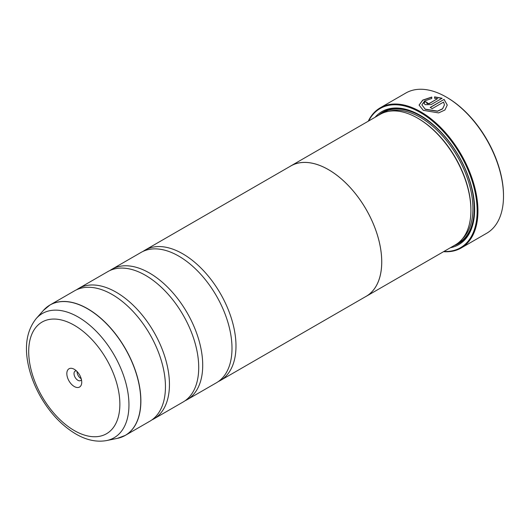<?xml version="1.0" encoding="UTF-8"?>
<svg xmlns="http://www.w3.org/2000/svg" width="530" height="530" viewBox="0 0 530 530"><rect width="100%" height="100%" fill="white"/><g stroke="black" fill="none" stroke-linecap="round" stroke-linejoin="round"><path stroke-width="0.79" d="M117.362 438.37A75.267 43.453 -120 0 0 138.429 381.62A75.267 43.453 -120 0 0 87.543 308.798A75.267 43.453 -120 0 0 43.46 310.368L36.212 318.55A71.742 41.419 60 0 1 78.228 317.053A71.742 41.419 60 0 1 126.73 386.469A71.742 41.419 60 0 1 106.649 440.556L117.362 438.37L125.285 435.395L149.857 421.211A75.287 43.467 -120 0 0 164.181 372.669A75.287 43.467 -120 0 0 123.768 302.67A75.287 43.467 -120 0 0 112.214 294.534A75.287 43.467 -120 0 0 74.571 290.804L49.999 304.988A75.287 43.467 60 0 1 87.642 308.718A75.287 43.467 60 0 1 136.826 375.061A75.287 43.467 60 0 1 125.285 435.395A75.287 43.467 60 0 1 121.562 437.157M151.799 419.965A75.287 43.467 -120 0 0 153.852 418.905L183.128 401.998A75.287 43.467 -120 0 0 197.452 353.457A75.287 43.467 -120 0 0 157.039 283.464A75.287 43.467 -120 0 0 145.485 275.328A75.287 43.467 -120 0 0 107.842 271.599L78.566 288.499A75.287 43.467 -120 0 0 76.618 289.744M185.076 400.753A75.287 43.467 -120 0 0 187.123 399.693L216.406 382.786A75.287 43.467 -120 0 0 230.729 334.251A75.287 43.467 -120 0 0 190.316 264.251A75.287 43.467 -120 0 0 178.762 256.116A75.287 43.467 -120 0 0 141.119 252.386L111.837 269.293A75.287 43.467 -120 0 0 109.895 270.538M421.893 104.874L425.265 109.339L437.535 111.247L442.57 108.915L444.458 104.861L442.57 108.756L437.535 111.095L425.199 109.147L421.893 104.874L424.709 100.892L431.764 98.494L431.764 97.056L422.715 100.104L419.078 105.059L423.271 110.339L438.615 112.903L444.915 110.008L447.274 105.039L444.094 99.401L430.188 107.431A80.931 46.726 60 0 1 432.182 108.657L443.564 102.091L444.458 104.861M419.078 105.132L422.761 100.23L431.764 97.215M430.314 107.51L444.094 99.401M444.094 99.554L447.274 105.059M426.783 103.198L427.193 103.714L429.187 103.641L437.581 98.64L429.187 103.489L426.783 103.198M427.193 103.555L427.193 102.502A80.931 46.726 -120 0 0 425.199 101.594L423.96 103.204L425.199 104.708L431.182 104.556L442.1 98.255L434.587 96.857L434.587 98.328L437.581 98.64M446.936 97.441L446.273 97.056L446.936 97.441A79.99 46.183 60 0 1 503.5 195.411L503.5 196.179A80.931 46.726 -120 0 0 446.273 97.056L446.273 97.056A80.931 46.726 -120 0 0 405.808 93.048L380.249 107.802A80.931 46.726 60 0 1 420.721 111.81A80.931 46.726 60 0 1 473.588 183.135A80.931 46.726 60 0 1 461.186 247.987A80.931 46.726 60 0 1 443.564 251.67M461.186 247.987L486.739 233.233A80.931 46.726 -120 0 0 503.5 196.179M74.286 369.297A10.54 6.088 -120 0 0 66.833 373.604A10.54 6.088 -120 0 0 74.286 386.516A10.54 6.088 -120 0 0 81.739 382.209A10.54 6.088 -120 0 0 74.286 369.297L74.286 369.297M76.38 370.861A5.459 3.153 -120 0 0 75.147 371.106A5.459 3.153 -120 0 0 74.313 375.478A5.459 3.153 -120 0 0 77.877 380.288A5.459 3.153 -120 0 0 80.606 380.56A5.459 3.153 -120 0 0 81.434 379.613M77.088 371.55A5.459 3.153 -120 0 0 80.938 378.519A5.459 3.153 -120 0 0 81.189 378.658M443.948 251.445A80.368 46.402 -120 0 0 475.847 196.219A80.368 46.402 -120 0 0 420.317 112.506A80.368 46.402 -120 0 0 368.635 120.999M366.144 296.369L455.316 244.886A75.313 43.486 -120 0 0 470.912 210.41L470.912 209.641A74.372 42.943 -120 0 0 418.322 118.554A74.372 42.943 -120 0 0 418.322 118.548L417.66 118.163A75.313 43.486 -120 0 0 417.66 118.163A75.313 43.486 -120 0 0 379.997 114.434L290.831 165.916A75.313 43.486 60 0 1 328.487 169.646A75.313 43.486 60 0 1 377.691 236.016A75.313 43.486 60 0 1 366.144 296.369A75.313 43.486 60 0 1 365.097 296.939M470.912 210.41A75.313 43.486 -120 0 0 417.66 118.17L418.322 118.554M450.407 247.722A76.823 44.354 -120 0 0 474.642 209.489A76.823 44.354 -120 0 0 420.317 115.401L420.317 115.401A76.823 44.354 -120 0 0 375.094 117.269M420.654 115.593A75.883 43.811 -120 0 0 378.705 115.182M153.852 418.905A75.287 43.467 -120 0 0 165.393 358.572A75.287 43.467 -120 0 0 116.209 292.229A75.287 43.467 -120 0 0 78.566 288.499M187.123 399.693A75.287 43.467 -120 0 0 198.664 339.366A75.287 43.467 -120 0 0 149.48 273.023A75.287 43.467 -120 0 0 111.837 269.293M218.347 381.547A75.287 43.467 -120 0 0 220.394 380.48A75.287 43.467 -120 0 0 231.935 320.153A75.287 43.467 -120 0 0 182.751 253.81A75.287 43.467 -120 0 0 145.107 250.081A75.287 43.467 -120 0 0 143.166 251.326M145.107 250.081L290.844 165.943A75.287 43.467 60 0 1 328.487 169.673A75.287 43.467 60 0 1 377.671 236.016A75.287 43.467 60 0 1 366.131 296.343L220.394 380.48M289.811 166.539A75.313 43.486 60 0 1 290.831 165.916M454.025 245.635A75.883 43.811 -120 0 0 474.642 209.098M368.244 121.224A80.931 46.726 60 0 1 380.249 107.802M434.587 97.01L442.1 98.408M423.967 103.277L425.199 101.594M425.199 101.747A80.931 46.726 60 0 1 427.061 102.588M462.412 238.831A74.372 42.943 -120 0 0 467.347 178.1A74.372 42.943 -120 0 0 420.317 117.395A74.372 42.943 -120 0 0 388.795 111.32M456.94 243.866A75.313 43.486 -120 0 0 470.627 184.129A75.313 43.486 -120 0 0 420.986 116.249A75.313 43.486 -120 0 0 381.699 113.539M74.286 430.546A64.468 37.219 -120 0 0 119.866 404.224A64.468 37.219 -120 0 0 74.286 325.268A64.468 37.219 -120 0 0 28.7 351.589A64.468 37.219 -120 0 0 74.286 430.546M46.613 307.334A75.287 43.467 60 0 1 49.999 304.988L43.46 310.368M106.649 440.556C96.685 442.338 86.41 440.152 75.843 433.99C62.103 425.802 50.463 413.579 40.923 397.321C35.417 387.781 31.429 377.989 28.964 367.946C23.989 347.369 26.407 330.899 36.212 318.55"/></g></svg>
